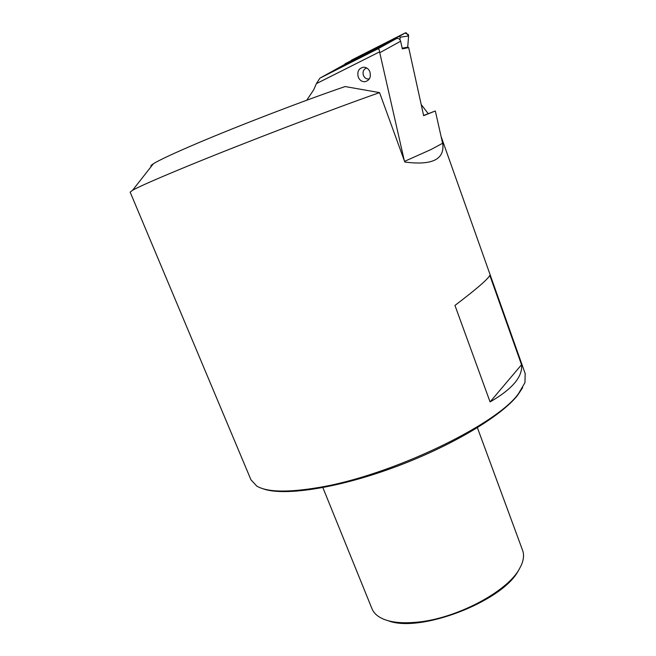 <?xml version="1.0" encoding="UTF-8"?>
<svg xmlns="http://www.w3.org/2000/svg" width="656" height="656" viewBox="0 0 656 656"><rect width="100%" height="100%" fill="white"/><g stroke="black" fill="none" stroke-linecap="round" stroke-linejoin="round"><path stroke-width="0.98" d="M262.318 488.507C281.777 496.362 334.453 489.089 392.067 468.122C449.68 447.212 501.094 416.486 517.691 395.191L522.66 387.639M525.161 373.526L524.964 382.612L518.535 393.608C496.863 424.744 390.295 475.936 318.39 487.547C287.648 492.681 267.107 492.197 256.783 486.096L250.961 479.79L130.159 192.134L132.594 190.248C139.146 186.566 157.522 178.514 187.714 166.083C242.876 143.385 332.567 109.06 379.57 92.619L345.122 86.551C305.483 100.048 240.473 124.96 198.776 142.655C174.447 152.996 159.31 160.031 153.348 163.779C150.978 165.296 150.306 166.14 151.347 166.329M322.867 487.613L371.968 608.67C373.633 612.917 377.233 616.296 382.743 618.805C390.664 622.29 401.488 623.471 415.207 622.339C454.723 619.543 507.473 591.868 519.56 568.572L521.217 565.374C523.701 559.773 524.185 554.828 522.66 550.523L522.537 550.187M421.193 104.542L428.245 113.685M525.3 373.928L441.242 136.924C447.777 157.678 435.641 166.05 404.818 162.04L379.57 92.619M489.811 275.331C488.138 279.005 476.518 289.034 454.961 305.434L490.081 401.931C512.361 389.041 522.84 376.642 521.528 364.728L489.811 275.331M518.658 570.072C503.578 601.101 419.881 633.532 388.024 620.674M490.081 401.931L521.528 364.728M369.394 78.876C366.679 79.392 364.679 78.22 363.391 75.358C362.473 71.684 363.555 69.216 366.638 67.962M399.98 39.786L400.176 37.187L399.98 39.786L400.176 37.187L399.192 36.375L345.097 63.771L344.777 64.69M345.097 63.771L399.192 36.375L400.176 37.187L399.192 36.375L345.097 63.771L405.383 32.882L406.269 32.816L408.59 35.998L407.696 47.462M358.34 77.326C356.889 71.676 358.652 68.298 363.621 67.199C366.425 67.289 368.5 68.773 369.845 71.652C371.271 77.228 369.558 80.598 364.703 81.762C361.841 81.729 359.718 80.253 358.34 77.326M402.177 48.2L406.761 47.339L408.68 47.585L423.637 115.669L435.33 110.971L442.611 143.27L431.074 149.511L404.563 161.343M408.68 47.585L402.333 48.897L400.636 41.221L379.775 52.734L404.285 160.581M435.33 110.971L423.596 115.464M377.356 49.143L396.544 38.54L377.356 49.143C378.906 48.716 379.611 49.643 379.488 51.906L316.389 83.64L313.675 89.864L306.721 100.237M316.389 83.64L319.915 78.146L344.736 64.411M377.044 49.274L319.915 78.146M396.544 38.54C398.545 38.155 399.906 39.048 400.636 41.221M379.488 51.906L379.775 52.734M344.761 64.624L396.183 38.688M404.973 33.046L408.36 34.522L408.59 35.998L408.36 34.522L404.973 33.046L351.378 60.196L399.192 36.375M400.176 37.187L408.59 35.998M477.404 427.72L522.66 550.523M153.348 163.779L132.594 190.248M399.299 36.334L405.383 32.882"/></g></svg>

